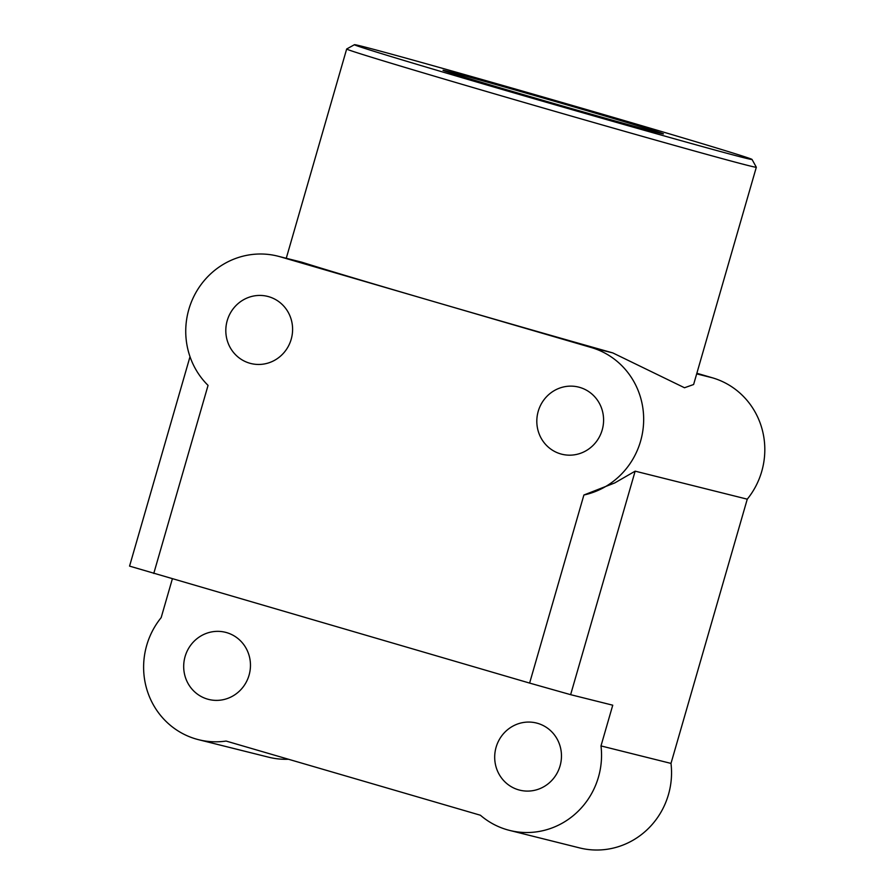 <?xml version="1.0" encoding="UTF-8"?>
<svg xmlns="http://www.w3.org/2000/svg" width="894" height="894" viewBox="0 0 894 894"><rect width="100%" height="100%" fill="white"/><g stroke="black" fill="none" stroke-linecap="round" stroke-linejoin="round"><path stroke-width="1.34" d="M190.009 356.706L129.563 566.114L529.617 683.083L570.629 694.672L612.748 705.198L600.991 745.92L670.992 763.409L747.261 499.176A76.113 73.297 -76 0 0 761.722 471.462A76.113 73.297 -76 0 0 712.451 377.816L696.683 373.871M752.033 159.456A206.916 2.09 16.1 0 0 607.261 115.594A206.916 2.09 16.1 0 0 354.449 44.7A206.916 2.09 16.1 0 0 499.21 88.595A206.916 2.09 16.1 0 0 752.033 159.456L756.324 167.223A213.185 2.146 -163.9 0 1 756.324 167.245L693.61 384.521L684.502 387.75L612.759 352.895A213.185 2.146 -163.9 0 1 435.814 302.183A213.185 2.146 -163.9 0 1 301.77 262.188L277.654 256.109A76.113 73.297 104 0 1 280.314 256.824L591.314 347.542A76.113 73.297 104 0 1 640.573 441.189A76.113 73.297 104 0 1 583.894 495.008L614.759 482.928L635.153 471.16L747.261 499.176M172.352 578.876L161.166 617.631A76.113 73.297 -76 0 0 152.393 703.053A76.113 73.297 -76 0 0 198.624 739.707A76.113 73.297 -76 0 0 226.104 741.059L480.413 815.239A76.113 73.297 -76 0 0 509.625 830.414A76.113 73.297 -76 0 0 562.918 822.804A76.113 73.297 -76 0 0 600.991 745.92M670.992 763.409A76.113 73.297 104 0 1 632.918 840.293A76.113 73.297 104 0 1 579.625 847.914L509.625 830.414M756.324 167.245A213.185 2.146 -163.9 0 1 748.613 165.625A213.185 2.146 -163.9 0 1 495.835 94.216A213.185 2.146 -163.9 0 1 346.671 49.002A213.185 2.146 -163.9 0 1 346.693 48.98L354.449 44.7M523.281 94.619A114.723 1.162 -163.9 0 1 443.022 70.302A114.723 1.162 -163.9 0 1 583.19 109.582A114.723 1.162 -163.9 0 1 663.449 133.921A114.723 1.162 -163.9 0 1 523.281 94.619M153.768 573.456L208.056 385.381A76.113 73.297 104 0 1 188.835 309.413A76.113 73.297 104 0 1 277.654 256.109M275.039 360.047A34.598 33.313 104 0 1 250.823 363.5A34.598 33.313 104 0 1 226.048 334.68A34.598 33.313 104 0 1 243.369 299.848A34.598 33.313 104 0 1 267.597 296.383A34.598 33.313 104 0 1 292.36 325.204A34.598 33.313 104 0 1 275.039 360.047M246.476 648.966A34.598 33.313 104 0 1 243.347 686.693A34.598 33.313 104 0 1 208.693 699.432A34.598 33.313 104 0 1 187.673 682.77A34.598 33.313 104 0 1 190.813 645.043A34.598 33.313 104 0 1 225.467 632.304A34.598 33.313 104 0 1 246.476 648.966M512.24 726.487A34.598 33.313 104 0 1 536.467 723.022A34.598 33.313 104 0 1 561.231 751.843A34.598 33.313 104 0 1 543.91 786.675A34.598 33.313 104 0 1 519.693 790.14A34.598 33.313 104 0 1 494.93 761.319A34.598 33.313 104 0 1 512.24 726.487M540.803 437.557A34.598 33.313 104 0 1 543.932 399.83A34.598 33.313 104 0 1 578.597 387.091A34.598 33.313 104 0 1 599.606 403.753A34.598 33.313 104 0 1 596.477 441.48A34.598 33.313 104 0 1 561.823 454.219A34.598 33.313 104 0 1 540.803 437.557M696.862 373.267L712.451 377.816M288.483 759.252A76.113 73.297 104 0 1 268.625 757.196L198.624 739.707M612.759 352.895L591.314 347.542M301.77 262.188L280.314 256.824M529.617 683.083L583.894 495.008M570.629 694.672L635.153 471.16M286.27 258.254L346.671 49.002"/></g></svg>

